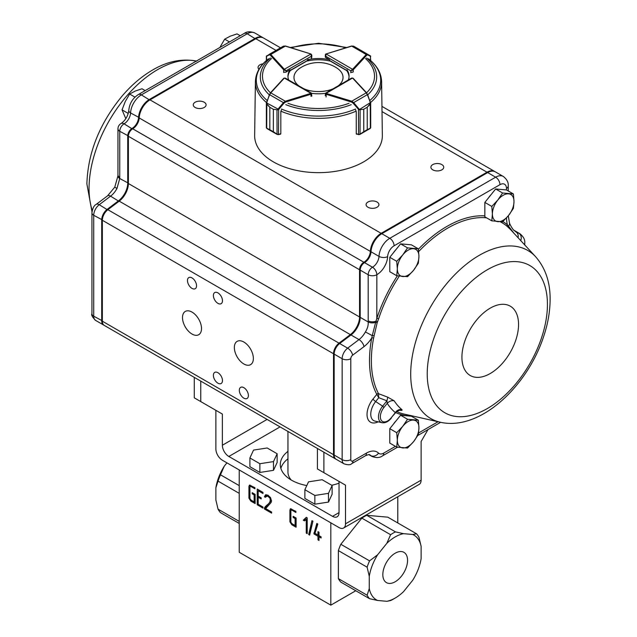<?xml version="1.0" encoding="UTF-8"?>
<svg xmlns="http://www.w3.org/2000/svg" width="637" height="637" viewBox="0 0 637 637"><rect width="100%" height="100%" fill="white"/><g stroke="black" fill="none" stroke-linecap="round" stroke-linejoin="round"><path stroke-width="0.96" d="M427.984 429.617L421.121 441.505L421.121 480.171L345.509 523.821L345.509 485.155L317.417 468.943L317.417 448.472M323.899 452.206L323.899 472.686M345.509 523.821A9.165 5.295 60 0 1 343.606 528.017A9.165 5.295 60 0 1 339.027 527.563L222.361 460.217A9.165 5.295 60 0 1 215.879 448.989L215.879 410.324L222.361 414.066L200.759 401.589L200.759 381.117M280.861 468.322A38.188 22.048 180 0 1 287.948 458.831M200.759 401.589L194.277 397.846L194.277 377.375M421.121 480.171A9.165 5.295 60 0 1 419.218 484.367L343.606 528.017M345.509 485.155L339.027 481.413L339.027 512.602A9.165 5.295 60 0 1 337.124 516.798A9.165 5.295 60 0 1 332.546 516.344L228.842 456.474A9.165 5.295 60 0 1 222.361 445.247L222.361 414.066M339.027 483.172A38.188 22.048 180 0 1 331.742 485.259M306.795 485.569A38.188 22.048 180 0 1 280.312 464.58A38.188 22.048 180 0 1 287.948 451.346M319.002 535.629L321.096 536.84L321.096 538.034L319.002 536.824L319.002 540.447L317.982 539.857L317.982 536.235L313.937 533.902L316.82 523.439L317.831 524.036L314.973 533.304L317.982 535.04L317.982 531.632L319.002 532.221L319.002 535.629L317.982 536.235M306.301 517.332L307.217 517.865L307.217 533.679L306.238 533.097L306.238 519.266L304.47 520.883L303.284 520.198L306.301 517.332M265.669 508.597L271.601 512.021L271.601 513.143L264.474 509.027L264.49 507.928C266.075 504.568 271.306 503.859 270 498.245L267.906 496.303L266.218 496.08L265.398 497.338L264.427 496.772L265.525 494.83L267.906 495.164L270.502 497.577L271.497 500.977L271.115 502.505L265.669 508.597M330.818 522.826L330.818 605.15L355.772 590.746M239.217 469.939L239.217 552.263L330.818 605.15M258.2 504.281L262.97 507.036L262.97 508.095L257.221 504.775L257.221 489.057L262.97 492.377L262.97 493.508L258.2 490.753L258.2 496.119L261.178 497.831L261.178 498.954L258.2 497.234L258.2 504.281M293.147 516.32L296.101 518.024L296.101 527.229L291.77 524.721L289.907 521.799L289.907 510.126L290.392 508.772L295.894 511.328L295.894 512.459L292.041 510.237L291.157 510.054L290.878 510.802L290.878 522.189L291.993 523.725L295.106 525.525L295.106 518.582L293.147 517.451L293.147 516.32M308.666 534.539L311.955 520.66L312.926 521.217L309.646 535.112L308.666 534.539L309.741 533.91L311.453 526.711M252.188 492.672L255.142 494.376L255.142 503.572L250.795 501.064L248.932 498.142L248.932 486.469L249.425 485.115L254.927 487.671L254.927 488.802L251.066 486.572L250.19 486.397L249.919 487.154L249.919 498.532L251.01 500.069L254.139 501.876L254.139 494.925L252.188 493.802L252.188 492.672M340.827 544.277A40.481 23.37 120 0 0 338.374 550.599L367.111 567.185A40.481 23.37 120 0 1 369.564 560.871L377.622 554.771L386.842 543.305L390.585 534.714L361.848 518.128L340.827 544.277L369.564 560.871M367.111 595.213L338.374 578.627A40.481 23.37 120 0 0 340.827 582.114L369.564 598.7A40.481 23.37 120 0 1 367.111 595.213L369.269 588.588L369.269 576.31L367.111 567.185M369.269 588.588A37.424 21.61 120 0 0 377.622 600.476L386.842 601.304L390.585 600.58A40.481 23.37 120 0 0 393.037 599.29L395.195 598.039A37.424 21.61 120 0 0 403.547 591.654L412.76 580.188A37.424 21.61 120 0 0 421.121 558.657L421.121 546.371A37.424 21.61 120 0 0 412.76 534.483L416.51 533.766L387.774 517.172L366.753 515.301A40.481 23.37 120 0 0 361.848 518.128M421.121 546.371L418.955 537.254A40.481 23.37 120 0 0 416.51 533.766M226.939 462.852L224.24 466.212A37.424 21.61 120 0 0 215.879 487.751L215.879 500.029L218.045 509.154L239.217 521.377M218.045 509.154A40.481 23.37 120 0 0 220.49 512.642L239.217 523.447M224.24 466.212L220.49 474.804L239.217 485.617M220.49 474.804A40.481 23.37 120 0 0 218.045 481.126L239.217 493.349M397.791 522.953L397.791 496.741M338.374 578.627L338.374 550.599M395.195 553.203A17.486 10.096 -60 0 1 403.938 552.343A17.486 10.096 -60 0 1 403.938 572.528A17.486 10.096 -60 0 1 386.452 582.624A17.486 10.096 -60 0 1 383.769 568.61A17.486 10.096 -60 0 1 395.195 553.203M366.753 515.301L395.481 531.887L403.547 533.663L412.76 534.483M403.547 533.663A37.424 21.61 120 0 0 386.842 543.305M377.622 554.771A37.424 21.61 120 0 0 369.269 576.31M386.842 601.304A37.424 21.61 120 0 0 395.195 598.039M395.481 531.887A40.481 23.37 120 0 0 390.585 534.714M218.045 481.126L215.879 487.751M377.622 600.476L369.564 598.7M258.2 504.209L257.221 504.775M258.296 497.178L258.296 496.486M259.179 490.187L258.2 490.753M258.956 496.804L258.2 497.234M265.748 508.509L264.474 509.027M265.557 508.406L265.565 507.299L264.49 507.928M265.565 507.299L271.473 500.451M270.677 497.855L270 498.245M268.217 495.355L266.218 496.08M266.473 496.709L265.51 496.151L264.427 496.772M265.51 496.151L266.123 494.646M296.101 525.979L295.21 525.461M290.99 510.221L291.085 508.708M296.101 524.944L295.106 525.525M296.086 518.016L295.106 518.582M294.135 516.886L293.147 517.451M307.217 532.532L306.238 533.097M307.217 518.701L306.238 519.266M305.553 520.262L304.359 519.569L303.284 520.198M304.359 519.569L306.564 517.483M320.037 536.227L319.002 536.824M319.002 539.268L317.982 539.857M319.057 536.792L319.057 535.669M319.002 535.582L318.03 535.016M314.973 533.304L313.937 533.902M315.02 533.28L315.02 532.245L313.937 532.866M315.02 532.245L317.576 523.885M319.002 534.451L317.982 535.04M255.142 502.33L254.243 501.813M250.015 486.588L250.11 485.052M255.142 501.295L254.139 501.876M255.118 494.36L254.139 494.925M253.168 493.237L252.188 493.802M249.895 457.955L249.895 466.69L259.864 472.447L273.496 470.337L277.143 462.47L277.143 453.743L267.166 447.978L253.542 450.088L249.895 457.955L259.864 463.712L273.496 461.602L277.143 453.743M273.496 470.337L273.496 461.602M259.864 472.447L259.864 463.712M258.901 496.836L258.12 496.382A7.636 4.411 0 0 0 260.087 497.202M304.876 489.702L304.876 498.429L314.853 504.186L328.477 502.083L332.124 494.216L332.124 485.482L322.155 479.725L308.523 481.835L304.876 489.702L314.853 495.459L328.477 493.349L332.124 485.482M328.477 502.083L328.477 493.349M314.853 504.186L314.853 495.459M310.872 525.23A7.636 4.411 0 0 0 311.589 526.887M291.228 480.011A30.552 17.637 180 0 1 287.948 472.065L287.948 431.456M376.738 394.263A109.652 63.31 -60 0 1 371.745 337.944A1.529 0.645 -169.2 0 1 373.585 338.12A108.171 62.45 120 0 0 371.363 360.526A108.171 62.45 120 0 0 378.505 393.674L387.766 397.177L394.176 400.808C391.556 400.315 389.239 401.167 387.224 403.356L386.938 400.816A2355.22 2132.493 155.9 0 1 378.744 397.695L376.778 394.359A1.545 0.892 120 0 0 376.738 394.263A1.529 1.17 152.3 0 1 378.505 393.674A3.066 1.393 -64.7 0 1 378.561 393.849L378.744 397.695L375.671 401.533A13.934 8.042 120 0 0 374.986 421.105L382.057 422.705A11.753 6.784 -60 0 1 382.63 406.191L375.671 401.533A3.058 0.637 -141.3 0 1 372.979 399.096L376.778 394.359A1.529 1.123 160 0 1 378.561 393.849M394.176 400.808A104.253 60.189 120 0 0 401.859 409.583C402.52 410.491 401.605 410.65 399.096 410.069M510.659 229.694L507.363 226.517A1.529 1.242 130.5 0 1 507.363 224.813L508.533 226.167A6.107 4.363 -16.3 0 0 509.425 222.647L509.425 222.647C509.385 223.643 512.299 228.723 513.47 229.861L515.978 231.948A45.832 26.459 120 0 0 518.837 233.222L513.979 230.419M399.303 276.132A108.171 62.45 120 0 0 378.585 318.882L377.574 321.693L375.997 321.191L375.655 322.33L377.144 322.8L377.574 321.693M377.152 322.8L373.585 338.12M253.367 358.496A13.441 7.763 -120 0 0 247.498 344.967A13.441 7.763 -120 0 0 237.139 341.36A13.441 7.763 -120 0 0 237.139 356.887A13.441 7.763 -120 0 0 250.58 364.651A13.441 7.763 -120 0 0 253.367 358.496M201.515 328.557A13.441 7.763 -120 0 0 195.647 315.028A13.441 7.763 -120 0 0 185.287 311.429A13.441 7.763 -120 0 0 185.287 326.948A13.441 7.763 -120 0 0 198.728 334.712A13.441 7.763 -120 0 0 201.515 328.557M248.398 395.537A6.418 3.703 -120 0 0 245.595 389.08A6.418 3.703 -120 0 0 240.651 387.36A6.418 3.703 -120 0 0 240.651 394.773A6.418 3.703 -120 0 0 247.068 398.475A6.418 3.703 -120 0 0 248.398 395.537M222.472 380.568A6.418 3.703 -120 0 0 219.669 374.11A6.418 3.703 -120 0 0 214.725 372.398A6.418 3.703 -120 0 0 214.725 379.803A6.418 3.703 -120 0 0 221.143 383.506A6.418 3.703 -120 0 0 222.472 380.568M222.472 300.744A6.418 3.703 -120 0 0 219.669 294.286A6.418 3.703 -120 0 0 214.725 292.566A6.418 3.703 -120 0 0 214.725 299.979A6.418 3.703 -120 0 0 221.143 303.682A6.418 3.703 -120 0 0 222.472 300.744M196.546 285.774A6.418 3.703 -120 0 0 193.744 279.317A6.418 3.703 -120 0 0 188.799 277.597A6.418 3.703 -120 0 0 188.799 285.01A6.418 3.703 -120 0 0 195.217 288.712A6.418 3.703 -120 0 0 196.546 285.774M377.048 207.256A6.418 3.703 0 0 0 378.927 204.636A6.418 3.703 0 0 0 372.51 200.934A6.418 3.703 0 0 0 366.092 204.636A6.418 3.703 0 0 0 370.057 208.06A6.418 3.703 0 0 0 377.048 207.256M441.863 169.84A6.418 3.703 0 0 0 443.742 167.22A6.418 3.703 0 0 0 437.324 163.518A6.418 3.703 0 0 0 430.907 167.22A6.418 3.703 0 0 0 434.864 170.644A6.418 3.703 0 0 0 441.863 169.84M263.025 63.827A6.418 3.703 0 0 0 258.073 67.434A6.418 3.703 0 0 0 258.964 69.322M204.214 107.47A6.418 3.703 0 0 0 206.093 104.85A6.418 3.703 0 0 0 199.676 101.148A6.418 3.703 0 0 0 193.266 104.85A6.418 3.703 0 0 0 197.223 108.274A6.418 3.703 0 0 0 204.214 107.47M494.965 171.648A15.28 8.822 120 0 0 494.646 171.449A15.28 8.822 120 0 0 487.01 172.205L381.149 233.325A15.28 8.822 120 0 0 370.36 251.4A9.165 5.295 120 0 1 363.886 262.253L363.87 262.261A6.107 3.527 120 0 0 359.547 269.746L359.547 316.979A15.28 8.822 120 0 1 350.374 334.608L119.207 201.149A15.28 8.822 120 0 0 128.387 183.52L128.387 136.286A6.107 3.527 120 0 1 132.703 128.801L132.727 128.785A9.165 5.295 120 0 0 139.2 117.941A15.28 8.822 120 0 1 149.99 99.866L255.851 38.746A15.28 8.822 120 0 1 263.487 37.989L280.535 47.831M119.207 201.149L107.86 209.7A9.165 5.295 120 0 0 102.35 220.275L102.35 321.199A9.165 5.295 120 0 0 104.253 325.396L335.412 458.855A9.165 5.295 120 0 0 335.747 459.022M350.374 334.608L339.019 343.16A9.165 5.295 120 0 0 333.517 353.734L333.517 454.659A9.165 5.295 120 0 0 335.412 458.855M365.383 331.941L372.263 335.627L371.745 337.944A21.387 12.35 -60 0 1 363.974 346.647L352.619 355.191A3.058 1.768 120 0 0 350.788 358.719L350.788 459.643A3.058 1.768 120 0 0 352.946 460.893L366.45 453.098A6.107 3.527 -120 0 1 365.184 455.893L351.68 463.688C350.501 465.042 347.961 465.09 344.044 463.84A9.165 5.295 -60 0 1 342.149 459.643L342.149 358.719A9.165 5.295 -60 0 1 347.651 348.144L359.005 339.593A15.28 8.822 120 0 0 365.383 331.941C367.493 328.66 368.433 325.332 368.194 321.972L368.178 274.73A6.107 3.527 -60 0 1 372.502 267.245L372.518 267.229A9.165 5.295 120 0 0 378.991 256.385A15.28 8.822 -60 0 1 389.78 238.31L495.642 177.19A15.28 8.822 -60 0 1 503.278 176.433L495.299 171.823A15.28 8.822 120 0 0 487.663 172.579L381.802 233.699A15.28 8.822 120 0 0 371.013 251.774A9.165 5.295 -60 0 1 364.539 262.627L364.515 262.635A6.107 3.527 120 0 0 360.2 270.12L360.2 317.353A15.28 8.822 -60 0 1 351.019 334.982L339.672 343.534A9.165 5.295 120 0 0 334.162 354.108L334.162 353.36A8.249 4.762 -60 0 1 339.115 343.845L350.469 335.293A16.196 9.348 120 0 0 360.2 316.605M376.841 274.714A6.107 3.527 60 0 0 372.518 267.229L364.515 262.635L372.502 267.245A6.107 3.527 60 0 1 376.817 274.73A6.107 3.527 0 0 1 368.178 274.73L360.2 270.12L360.2 269.371A5.192 3.002 -60 0 1 363.87 263.009L363.87 263.009A10.081 5.821 120 0 0 371.013 251.066A14.356 8.289 -60 0 1 381.149 234.074L381.802 233.699L381.149 234.074L381.802 233.699L389.78 238.31A6.107 3.527 -120 0 1 394.104 245.794A9.165 5.295 120 0 0 387.63 256.639A15.28 8.822 -60 0 1 376.841 274.714L376.817 318.444A109.652 63.31 -60 0 1 397.361 275.821M263.153 37.814A15.28 8.822 120 0 0 262.842 37.615A15.28 8.822 120 0 0 255.198 38.371L149.345 99.491A15.28 8.822 120 0 0 138.555 117.566A9.165 5.295 -60 0 1 132.082 128.411L132.058 128.427A6.107 3.527 120 0 0 127.734 135.912L127.734 183.145A15.28 8.822 -60 0 1 118.562 200.774L107.207 209.326A9.165 5.295 120 0 0 101.705 219.9L101.705 320.825A9.165 5.295 120 0 0 103.6 325.021A9.165 5.295 120 0 0 103.935 325.188M117.949 175.836A6.107 3.655 -178.2 0 0 119.74 178.527L116.961 188.52L114.787 187.111L117.949 175.836L117.964 128.809A6.107 3.527 180 0 0 119.756 131.302L128.395 135.912M128.387 183.145L119.74 178.527L119.756 177.373A6.107 3.527 180 0 1 117.964 174.88M350.788 358.719A6.107 3.527 0 0 1 342.149 358.719L334.162 354.108L334.162 455.033A9.165 5.295 120 0 0 336.065 459.229L344.044 463.84M364.539 262.627L363.87 263.009M373.935 335.755A1.529 0.565 -173.2 0 0 372.263 335.627L375.655 322.33A6.107 3.4 -1.8 0 1 368.194 321.972L360.2 317.353M518.056 237.697A6.107 4.992 -60.2 0 0 515.978 231.948M368.178 320.801A6.107 3.527 -0 0 0 375.997 321.191L376.817 318.444A1.529 0.422 18.2 0 1 378.585 318.882M508.676 227.68A1.529 1.29 132.9 0 1 508.533 226.167L514.075 233.397M396.485 411.096L395.338 412.625A110.177 63.612 -60 0 1 387.224 403.356L383.976 407.409L382.63 406.191L386.938 400.816L387.766 397.177M383.976 407.409A10.272 5.932 120 0 0 381.34 420.396A10.272 5.932 120 0 0 391.269 417.705L396.533 411.598M401.859 409.583A6.107 4.961 -50.1 0 0 395.338 412.625L391.269 417.705M145.172 90.613L141.995 88.774L135.203 91.059L129.63 94.045L134.972 97.127M128.26 113.45L122.041 109.851L125.226 101.594L129.63 94.045M125.823 118.681L122.041 109.851M240.229 35.728L237.052 33.896L230.26 36.174L224.686 39.16L229.487 41.931M220.283 46.716L224.686 39.16M396.11 420.81A13.353 7.708 120 0 0 393.57 423.963M407.537 448.066L413.548 441.696L418.342 434.625L418.947 427.777L418.342 420.221L407.537 419.257L402.743 426.328L396.732 432.698L397.345 440.247L396.732 447.094L407.537 448.066M396.732 432.698L389.78 428.677L389.78 443.081L396.732 447.094M389.78 428.677L400.585 415.244L407.537 419.257M400.585 415.244L411.383 416.208L418.342 420.221M413.548 441.696A15.28 8.822 120 0 0 418.947 427.777A15.28 8.822 120 0 0 413.548 420.094A15.28 8.822 120 0 0 402.743 426.328A15.28 8.822 120 0 0 397.345 440.247A15.28 8.822 120 0 0 402.743 447.93A15.28 8.822 120 0 0 413.548 441.696M491.167 194.548A13.353 7.708 120 0 0 488.627 197.709M502.593 221.803L508.605 215.433L513.398 208.363L514.003 201.515L513.398 193.959L502.593 192.995L497.8 200.066L491.796 206.436L492.401 213.984L491.796 220.832L502.593 221.803M491.796 206.436L484.837 202.415L484.837 216.819L491.796 220.832M484.837 202.415L495.642 188.982L502.593 192.995M495.642 188.982L506.447 189.945L513.398 193.959M508.605 215.433A15.28 8.822 120 0 0 514.003 201.515A15.28 8.822 120 0 0 508.605 193.831A15.28 8.822 120 0 0 497.8 200.066A15.28 8.822 120 0 0 492.401 213.984A15.28 8.822 120 0 0 497.8 221.668A15.28 8.822 120 0 0 508.605 215.433M396.11 249.425A13.353 7.708 120 0 0 393.57 252.586M407.537 276.681L413.548 270.311L418.342 263.24L418.947 256.392L418.342 248.844L407.537 247.873L402.743 254.943L396.732 261.313L397.345 268.87L396.732 275.717L407.537 276.681M396.732 261.313L389.78 257.3L389.78 271.704L396.732 275.717M389.78 257.3L400.585 243.86L407.537 247.873M400.585 243.86L411.383 244.823L418.342 248.844M413.548 270.311A15.28 8.822 120 0 0 418.947 256.392A15.28 8.822 120 0 0 413.548 248.709A15.28 8.822 120 0 0 402.743 254.943A15.28 8.822 120 0 0 397.345 268.87A15.28 8.822 120 0 0 402.743 276.554A15.28 8.822 120 0 0 413.548 270.311M303.992 88.83A24.524 14.157 0 0 0 333.183 88.758M338.207 85.844A24.524 14.157 0 0 0 336.877 68.032A33.61 33.61 0 0 0 300.123 68.032A24.524 14.157 0 0 0 298.785 85.836M355.685 110.105L356.266 111.515L356.266 133.682L358.456 134.351A1.529 0.884 0 0 0 358.575 134.383L360.128 134.096L363.735 131.708L363.735 109.253L358.942 109.835L353.065 103.106L351.465 102.031L326.056 94.268A1.529 0.884 180 0 1 325.698 94.117L325.69 93.615L352.532 78.056L351.576 78.088L325.547 93.177L325.244 95.59M358.942 109.835L370.543 102.485L370.36 104.11L367.246 107.215L370.678 103.011L370.694 127.734L370.201 128.467A0.613 0.422 -121.4 0 0 370.36 128.164L370.567 127.432L370.36 128.164L367.246 129.669L367.231 107.231L367.246 129.669L370.153 128.491L360.064 134.343M356.553 133.866L358.567 134.622L358.456 109.516L359.045 109.031L360.12 109.715L363.751 109.245L363.751 131.7L360.016 134.367L358.671 134.654L360.646 134.017M351.465 102.031L351.751 101.219L353.654 102.613L367.398 94.642L366.243 92.819A0.613 0.438 -42.8 0 1 366.785 93.153L370.495 102.477M360.12 109.715L360.04 134.359M353.065 103.106L353.654 102.613L359.045 109.031M370.248 103.847L370.36 128.164M370.28 102.517L367.637 94.658M370.511 60.451L370.511 56.51A0.613 0.565 -60 0 0 370.28 55.817L370.376 55.873A0.613 0.605 -60.3 0 1 370.67 56.454L367.637 54.854L366.785 55.188L353.232 69.823A1.529 0.884 180 0 1 352.962 70.03L350.804 70.779L352.532 69.282L326.128 53.978L325.69 56.223L325.244 55.069L325.818 53.946L325.244 56.98M366.785 55.188A0.613 0.438 -137.2 0 0 366.243 54.519L367.398 54.153L353.654 46.19L351.473 46.206M370.694 60.603L370.376 55.873L359.34 49.471L370.248 55.905M367.637 54.854A0.613 0.565 -60 0 0 367.398 54.153L370.28 55.817M310.96 53.986L311.78 55.108L311.326 56.263L310.896 54.018L284.381 69.266L286.109 70.763L283.951 70.014A1.529 0.884 180 0 1 283.68 69.799L283.68 72.546M285.607 46.19L283.433 46.167L269.626 54.097A0.613 0.565 60 0 0 269.395 54.798L266.377 56.39A0.613 0.605 59.7 0 1 266.672 55.809A0.613 0.605 59.7 0 0 266.672 55.809L266.776 55.753A0.613 0.565 60 0 0 266.537 56.446L266.537 60.404M266.362 56.351L269.626 54.105L270.781 54.471A0.613 0.438 137.5 0 0 270.239 55.132L269.395 54.798M311.78 96.187L311.477 93.129L285.336 78.104L284.389 78.072L311.334 93.567L311.334 94.069A1.529 0.884 180 0 1 310.975 94.22L310.975 96.243M266.807 103.903L266.704 128.228L266.489 127.488L266.704 128.228L269.825 129.717L269.825 107.271L266.704 104.165L266.776 102.581L266.807 103.903L269.841 107.279L273.337 109.293L276.984 109.755L277.764 109.341L278.162 109.867L273.353 109.301L273.353 131.748L276.976 134.128L278.528 134.415A1.529 0.884 0 0 0 278.648 134.383L280.829 133.706L280.829 111.539L281.411 110.129M268.384 58.891C260.047 65.412 255.724 72.992 255.397 81.632A63.103 36.436 180 0 0 266.505 102.565L266.362 103.313L266.68 102.971L278.05 109.062L278.648 109.548L278.162 109.867M269.825 107.271L269.841 129.733L266.911 128.555L277.039 134.375M278.48 134.654L277.087 134.399L273.337 131.74L273.353 109.301M266.561 102.533L270.239 93.201A0.613 0.438 42.5 0 1 270.781 92.867L269.634 94.698L283.433 102.637L285.336 101.235L285.623 102.047L284.03 103.122L278.648 109.548L278.536 134.654L280.606 134.017M269.395 94.706L266.776 102.581M277.087 134.399L278.528 134.415M276.466 134.057L277.063 134.391L276.984 109.755M278.05 109.062L283.433 102.637L284.03 103.122M370.559 102.517A63.103 36.436 180 0 0 381.603 81.632L382.351 135.49A63.851 36.866 180 0 1 343.176 169.792A63.851 36.866 180 0 1 273.345 161.854A63.851 36.866 180 0 1 254.649 135.49L255.397 81.632M356.744 134.065A63.421 36.62 180 0 1 356.394 134.216L356.394 133.722M280.336 134.096A63.421 36.62 180 0 0 280.606 134.216L280.606 133.778M325.244 56.741A1.529 0.884 0 0 0 325.228 56.86A1.529 0.884 0 0 0 325.674 57.481L329.552 59.719A30.552 17.637 0 0 0 307.448 59.719M350.86 72.021A1.529 0.884 0 0 0 353.288 71.806M348.335 79.975A30.552 17.637 0 0 0 349.052 76.161A30.552 17.637 0 0 0 346.982 69.783M311.7 93.36A30.552 17.637 0 0 0 325.356 93.352M310.96 96.251A1.529 0.884 0 0 0 311.772 95.47M283.712 71.806A1.529 0.884 0 0 0 286.14 72.021L290.018 69.783A30.552 17.637 0 0 0 287.948 76.161A30.552 17.637 0 0 0 288.688 80.031M329.552 59.719L329.552 60.969A30.552 17.637 0 0 0 307.448 60.969L307.448 60.491M349.036 76.79A30.552 17.637 0 0 0 346.982 71.033L346.982 70.564M287.964 76.79A30.552 17.637 0 0 1 290.018 71.033L290.018 69.783M267.102 419.417L222.361 445.247M280.065 426.901L228.842 456.474M339.027 512.602L332.546 516.344M378.139 421.813A16.896 9.754 -60 0 1 367.342 417.41A16.896 9.754 -60 0 1 372.979 399.096M410.706 374.15A97.047 56.032 -60 0 1 458.791 270.781A97.047 56.032 -60 0 1 535.661 256.767C545.463 268.05 550.288 282.334 550.121 299.621C550.042 312.273 547.621 325.34 542.859 338.828C525.716 388.275 479.072 431.273 440.143 422.204A97.047 56.032 -60 0 1 410.706 374.15M427.228 373.855A85 49.073 -60 0 1 517.379 261.703A85 49.073 -60 0 1 517.379 381.905A85 49.073 -60 0 1 427.228 373.855M461.929 357.182A40.035 23.115 -60 0 1 504.393 304.351A40.035 23.115 -60 0 1 504.393 360.972A40.035 23.115 -60 0 1 461.929 357.182M396.612 411.526A108.171 62.45 120 0 0 404.177 414.09L440.143 422.204M507.363 226.517A108.171 62.45 120 0 0 500.348 221.819M486.604 217.838A108.171 62.45 120 0 0 418.676 251.559M92.23 210.441A97.047 56.032 -60 0 1 89.053 188.448A97.047 56.032 -60 0 1 125.632 97.262A97.047 56.032 -60 0 1 196.371 61.056M359.547 269.746L128.387 136.286M132.727 128.785L363.886 262.253L132.703 128.801M370.36 251.4L139.2 117.941M381.149 233.325L149.99 99.866M487.01 172.205L382.017 111.594M276.052 50.411L255.851 38.746M333.517 454.659L102.35 321.199M333.517 353.734L102.35 220.275M339.019 343.16L107.86 209.7M359.547 316.979L128.387 183.52M119.756 177.373L119.756 131.302A6.107 3.527 -60 0 1 124.072 123.817L132.385 129M103.6 325.021L95.622 320.411A9.165 5.295 -60 0 1 93.719 316.215L93.719 215.29A9.165 5.295 -60 0 1 99.229 204.716L110.575 196.164A15.28 8.822 120 0 0 116.961 188.52M107.613 209.892L99.229 204.716A6.107 2.954 -127 0 0 96.203 204.389L107.549 195.846A6.107 2.954 -127 0 1 110.575 196.164L118.96 201.34M102.35 320.825L93.719 316.215A6.107 3.527 180 0 1 91.935 313.723L91.935 212.798A6.107 3.527 180 0 0 93.719 215.29L102.358 219.9M132.408 128.985L124.096 123.809A6.107 3.527 -120 0 0 121.046 123.506A6.107 3.527 -120 0 1 124.072 123.817L124.096 123.809A9.165 5.295 120 0 0 130.569 112.956A15.28 8.822 -60 0 1 141.358 94.881L247.22 33.761L255.525 38.937M139.216 117.59L130.569 112.956A6.107 3.344 -177.6 0 1 128.778 110.456C129.446 103.616 132.615 98.321 138.301 94.579L244.162 33.458A6.107 3.527 60 0 1 247.22 33.761A15.28 8.822 -60 0 1 254.856 33.005L262.842 37.615M138.301 94.579A6.107 3.527 60 0 1 141.358 94.881L149.671 100.057M128.778 110.456C128.005 116.038 125.425 120.393 121.046 123.506L121.046 123.506A6.107 3.527 -120 0 0 121.03 123.514A6.107 6.107 0 0 0 117.964 128.809M366.45 453.098A21.387 12.35 -60 0 1 378.545 453.098A9.165 5.295 120 0 0 383.737 453.098L395.426 446.346M418.597 432.969L438.049 421.734M412.609 415.993A109.652 63.31 -60 0 1 395.712 412.633M363.974 346.647A6.107 2.954 53 0 0 359.005 339.593L351.019 334.982L350.469 335.293M352.619 355.191A6.107 2.954 53 0 0 347.651 348.144L339.672 343.534L339.115 343.845M350.788 459.643A6.107 3.527 0 0 1 342.149 459.643L334.162 455.033M397.48 447.222L382.471 455.893C379.708 457.915 376.141 458.067 371.777 456.347A15.28 8.822 -60 0 1 370.774 455.59A15.28 8.822 120 0 0 369.771 454.834C369.595 454.285 368.067 454.635 365.184 455.893M378.545 453.098A6.107 4.937 -46.1 0 1 370.774 455.59L369.165 454.659M520.74 240.611A6.107 4.953 -71.8 0 0 518.837 233.222A15.28 8.822 -60 0 1 519.808 233.652L513.717 230.132M506.447 189.945L506.447 188.417A9.165 5.295 120 0 0 499.965 184.674A6.107 3.527 -120 0 0 495.642 177.19L487.663 172.579M387.63 256.639A6.107 3.344 2.4 0 1 378.991 256.385L371.013 251.774L371.013 251.066M418.39 249.226A109.652 63.31 -60 0 1 484.837 215.895M502.88 221.541A109.652 63.31 -60 0 1 507.363 224.813A51.939 29.987 -60 0 1 506.487 217.902M499.965 184.674L394.104 245.794M382.471 455.893A6.107 3.527 -120 0 0 383.737 453.098M351.68 463.688A6.107 3.527 -120 0 0 352.946 460.893M524.307 244.473A6.107 3.527 -0 0 0 524.761 243.143L524.761 244.966M506.447 188.417A6.107 3.527 0 0 0 508.23 185.924L508.23 190.981M325.698 94.117L326.128 93.368A0.916 0.526 0 0 0 326.343 93.456L326.056 97.015M326.343 93.456L351.751 101.219L366.243 92.819L352.699 78.184A0.916 0.526 0 0 0 352.532 78.056L352.946 78.16M363.735 131.708L367.231 129.677M363.735 109.253L367.246 107.215M352.699 78.184A0.613 0.438 -42.8 0 1 353.232 78.518M325.69 57.489L325.69 56.223L350.804 70.779L350.804 72.777M352.962 70.03L352.532 69.282A0.916 0.526 0 0 0 352.699 69.162A0.613 0.438 -137.2 0 1 353.232 69.823L353.232 71.862M329.552 60.451L347.698 70.978M352.699 69.162L366.243 54.519L351.751 46.119L326.343 53.882A0.916 0.526 0 0 0 326.128 53.978L326.072 53.946M359.045 49.304L353.654 46.19L351.568 46.031L326.343 53.882M286.109 72.037L286.109 70.763L311.326 56.263L311.326 58.262M290.018 70.516L309.502 59.305M311.78 57.633L311.78 55.108L310.896 54.018A0.916 0.526 0 0 0 310.681 53.922L285.328 46.103L270.781 54.471L284.221 69.138A0.613 0.438 137.5 0 0 283.68 69.799L270.239 55.132M284.221 69.138A0.916 0.526 0 0 0 284.381 69.266L283.951 70.014M269.626 54.105L283.433 46.167L285.511 46.015L310.681 53.922M283.975 78.176L284.389 78.072A0.916 0.526 0 0 0 284.229 78.2L270.781 92.867L285.336 101.235L310.689 93.416L310.975 94.22L285.623 102.047M310.689 93.416A0.916 0.526 0 0 0 310.904 93.321L311.334 94.069M269.825 129.717L273.353 131.748M283.688 78.534A0.613 0.438 42.5 0 1 284.229 78.2M269.3 94.825A58.182 33.594 180 0 1 270.391 58.007M366.609 58.007A58.182 33.594 180 0 1 367.732 94.794M351.218 104.675A58.182 33.594 180 0 1 285.782 104.675M355.526 109.046A62.211 35.919 180 0 1 281.474 109.046M368.489 58.811A62.211 35.919 180 0 1 369.818 100.487M267.237 100.535A62.211 35.919 180 0 1 268.511 58.811M356.171 111.149A63.103 36.436 180 0 1 280.877 111.172M291.435 47.847A56.024 32.344 180 0 1 345.604 47.863M365.463 58.532A56.024 32.344 180 0 1 366.57 92.771M349.044 103.274A56.024 32.344 180 0 1 287.956 103.274M270.462 92.811A56.024 32.344 180 0 1 271.537 58.532M291.149 510.038L292.232 509.417M250.182 486.381L251.265 485.76M535.661 256.767L510.452 229.471M196.857 61.16C182.182 58.309 167.404 61.271 152.514 70.062C141.597 76.456 131.485 85.087 122.185 95.956C99.659 123.299 87.882 152.617 86.879 183.91L91.991 211.795M494.646 171.449L381.945 106.387M95.622 320.411C92.309 317.083 91.083 314.853 91.935 313.723M91.935 212.798C92.66 208.164 94.077 205.361 96.203 204.389M107.549 195.846L114.787 187.111M244.162 33.458C246.957 31.436 250.524 31.285 254.856 33.005M371.777 456.347L368.839 454.651M440.629 422.315L417.84 435.469M524.761 243.143C525.127 239.735 523.479 236.574 519.808 233.652M509.425 222.647L508.302 215.808M508.23 185.924C508.589 182.485 506.941 179.323 503.278 176.433M391.381 418.039C388.411 421.638 385.305 423.191 382.057 422.705M398.579 409.878L400.036 410.053L396.525 411.613M370.193 128.475L369.707 128.762M370.694 103.266L366.689 92.898L353.145 78.263L351.576 78.088M329.552 60.658L346.982 70.763M266.362 56.359L266.362 60.563M290.018 70.723L307.448 60.698M266.362 103.321L266.362 127.79L267.349 128.817M266.505 102.549L270.335 92.954L283.776 78.287L285.336 78.104M381.603 81.632C381.284 72.992 376.953 65.412 368.616 58.891M290.305 47.496L318.524 43.26L346.743 47.512"/></g></svg>
